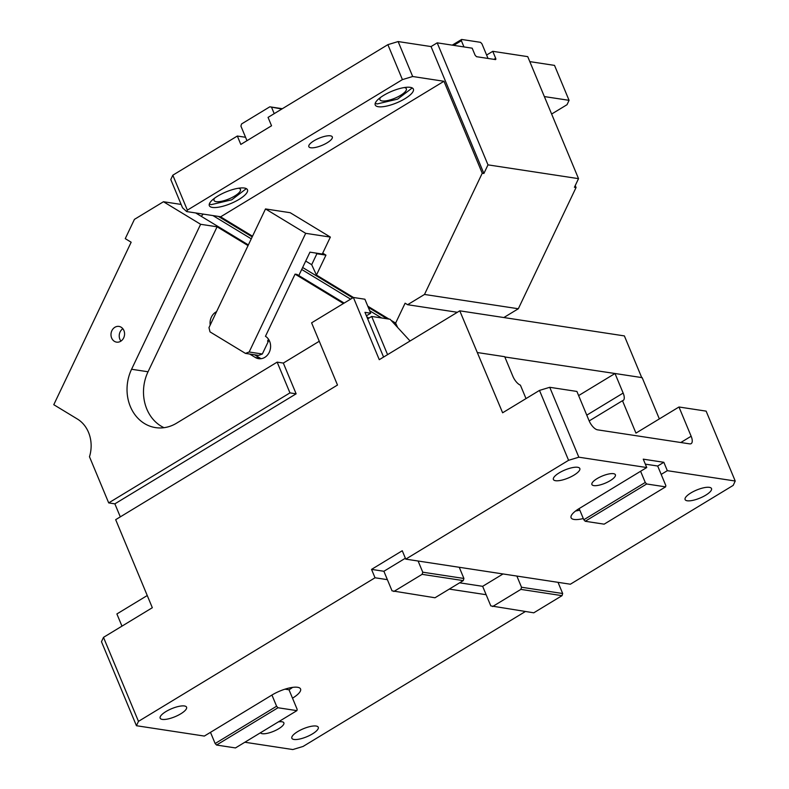 <?xml version="1.0" encoding="UTF-8"?>
<svg xmlns="http://www.w3.org/2000/svg" width="789" height="789" viewBox="0 0 789 789"><rect width="100%" height="100%" fill="white"/><g stroke="black" fill="none" stroke-linecap="round" stroke-linejoin="round"><path stroke-width="1.18" d="M579.156 508.57L583.811 519.754L644.031 483.203L645.254 482.454L640.599 471.27L579.156 508.57A19.863 6.036 157.4 0 0 571.098 517.771A19.863 6.036 157.4 0 0 574.086 519.458A19.863 6.036 157.4 0 0 583.308 518.541M645.254 482.454L646.664 483.982L585.211 521.273L604.147 524.162L665.591 486.862L665.837 485.59L657.691 466.023L663.835 462.295L667.326 470.678L661.182 474.406M583.811 519.754L585.211 521.273M646.664 483.982L665.591 486.862M575.605 510.976A19.863 6.036 157.4 0 0 579.816 510.158M640.599 471.27L646.743 467.542L578.84 457.196L568.583 460.303L405.753 559.135L570.368 584.215L733.198 485.383L735.22 481.024L667.326 470.678M687.239 500.778A14.301 4.349 -22.6 0 1 685.099 499.555A14.301 4.349 -22.6 0 1 693.639 491.419A14.301 4.349 -22.6 0 1 709.36 487.346A14.301 4.349 -22.6 0 1 711.51 488.569A14.301 4.349 -22.6 0 1 702.969 496.705A14.301 4.349 -22.6 0 1 687.239 500.778M555.555 480.708A14.301 4.349 -22.6 0 1 553.405 479.495A14.301 4.349 -22.6 0 1 561.946 471.349A14.301 4.349 -22.6 0 1 577.666 467.285A14.301 4.349 -22.6 0 1 579.816 468.498A14.301 4.349 -22.6 0 1 571.275 476.635A14.301 4.349 -22.6 0 1 555.555 480.708M593.821 485.61A12.713 3.866 -22.6 0 1 591.908 484.525A12.713 3.866 -22.6 0 1 599.502 477.286A12.713 3.866 -22.6 0 1 613.477 473.676A12.713 3.866 -22.6 0 1 615.39 474.751A12.713 3.866 -22.6 0 1 607.796 481.99A12.713 3.866 -22.6 0 1 593.821 485.61M645.323 464.139L657.691 466.023M646.743 467.542L643.252 459.159L663.835 462.295M659.338 418.9L642.167 377.645L615.006 373.503L623.152 393.07A9.537 4.063 -121.3 0 1 623.162 400.477A9.537 4.063 -121.3 0 1 622.482 400.713L635.954 433.102L678.974 406.996L706.125 411.128L735.22 481.024M678.974 406.996L691.144 436.238A9.537 4.063 -121.3 0 1 691.154 443.635A9.537 4.063 -121.3 0 1 689.694 443.872L597.51 429.827A9.537 4.063 -121.3 0 1 589.077 420.685L576.907 391.443L549.746 387.3L578.84 457.196M568.583 460.303L539.489 390.407L502.623 412.785L459.77 310.827L379.272 359.685L353.383 297.473L311.596 322.839L337.495 385.042L115.677 519.675L152.326 607.717L103.497 637.354L138.47 721.363L136.438 725.722L204.341 736.068L271.939 695.04A19.863 6.036 157.4 0 1 297.581 687.288A19.863 6.036 157.4 0 1 300.56 688.975A19.863 6.036 157.4 0 1 292.512 698.176L297.167 709.36L296.92 710.633L235.477 747.933L216.551 745.043L277.994 707.753L296.92 710.633M539.489 390.407L549.746 387.3M459.257 567.281L463.912 578.465L422.756 572.193L418.101 561.009M463.912 578.465L463.261 580.605L422.105 574.343L422.756 572.193M622.482 400.713L589.186 420.922M383.888 571.275L387.379 579.659L375.031 577.775L371.54 569.392L383.888 571.275L405.378 558.227M210.485 732.34L215.141 743.524L276.594 706.224L277.994 707.753M215.141 743.524L216.551 745.043M284.957 689.172L289.021 689.793L292.512 698.176M289.021 689.793A19.863 6.036 157.4 0 0 292.571 687.387M276.594 706.224L271.939 695.04M278.399 721.886A12.713 3.866 -22.6 0 1 281.969 721.767A12.713 3.866 -22.6 0 1 283.872 722.852A12.713 3.866 -22.6 0 1 276.278 730.081A12.713 3.866 -22.6 0 1 262.303 733.701A12.713 3.866 -22.6 0 1 260.469 732.764M316.113 726.038A14.301 4.349 -22.6 0 1 318.263 727.251A14.301 4.349 -22.6 0 1 309.722 735.397A14.301 4.349 -22.6 0 1 294.001 739.461A14.301 4.349 -22.6 0 1 291.851 738.248A14.301 4.349 -22.6 0 1 300.392 730.111A14.301 4.349 -22.6 0 1 316.113 726.038M525.356 611.534L303.084 746.443L292.827 749.55L244.856 742.242M184.429 705.968A14.301 4.349 -22.6 0 1 186.569 707.191A14.301 4.349 -22.6 0 1 178.028 715.327A14.301 4.349 -22.6 0 1 162.307 719.4A14.301 4.349 -22.6 0 1 160.157 718.177A14.301 4.349 -22.6 0 1 168.698 710.041A14.301 4.349 -22.6 0 1 184.429 705.968M136.438 725.722L101.475 641.713L103.497 637.354M121.97 626.141L116.89 613.95L147.247 595.527M459.632 582.815L482.651 586.326L486.142 594.709L449.286 589.097M375.031 577.775L138.47 721.363M383.582 357.072L364.962 312.336L370.722 313.213L366.412 315.827M353.383 297.473L364.903 299.228L370.722 313.213M641.832 377.842L624.375 335.907L459.77 310.827M558.02 582.331L562.675 593.515L521.519 587.243L516.864 576.059M562.675 593.515L562.034 595.656L520.878 589.393L521.519 587.243M562.034 595.656L533.768 612.816L490.797 605.893L486.142 594.709M492.612 606.544L520.878 589.393M482.651 586.326L503.037 573.958M463.261 580.605L434.995 597.766L392.034 590.843L387.379 579.659M393.839 591.494L422.105 574.343M371.54 569.392L402.262 550.742L405.753 559.135M526.007 398.583L520.415 385.17A9.537 4.063 -121.3 0 1 512.86 376.274L504.713 356.697L477.552 352.565M615.006 373.503L504.822 356.963M614.67 373.71L578.633 395.585M248.042 245.596L217.083 226.798L200.623 224.293L131.576 369.262A40.525 34.529 -81.3 0 0 155.601 427.618A40.525 34.529 -81.3 0 0 176.549 423.2L277.156 362.131L289.957 392.883L108.695 502.899L89.482 456.752A31.787 27.082 -81.3 0 0 77.401 419.038L53.78 404.698L131.161 242.223L125.254 238.643L134.426 219.372L163.471 201.737L181.145 204.43M195.692 212.951L248.367 244.925M200.623 224.293L163.471 201.737M268.487 339.201L267.55 341.164L268.378 341.292L268.082 340.059M216.59 311.625A11.924 10.158 -81.3 0 0 215.88 312.03A11.924 10.158 -81.3 0 0 210.19 325.078M249.669 354.034L255.36 357.496A11.924 10.158 -81.3 0 0 258.614 358.679A11.924 10.158 -81.3 0 0 264.779 357.378A11.924 10.158 -81.3 0 0 270.597 346.775A11.924 10.158 -81.3 0 0 265.459 336.301L295.066 274.138L296.96 274.424L344.152 303.075M254.61 354.794L260.301 358.245A11.924 10.158 -81.3 0 0 261.139 358.699M368.216 318.549L367.319 317.997M343.442 303.509L295.066 274.138M217.083 226.798L148.036 371.767A40.525 34.529 -81.3 0 0 164.013 427.687M252.204 236.868L218.346 216.403M392.823 322.237L395.634 324.003L395.378 325.019M203.177 214.085L201.264 216.334M410.063 340.986L390.082 319.249L371.678 316.448L367.684 318.874M366.836 316.843L368.927 318.115M319.269 341.252L283.33 363.068L277.156 362.131M114.869 327.287A7.949 6.766 -81.3 0 0 111.042 335.7A7.949 6.766 -81.3 0 0 116.585 342.13A7.949 6.766 -81.3 0 0 120.687 341.262A7.949 6.766 -81.3 0 0 124.514 332.85A7.949 6.766 -81.3 0 0 118.971 326.419A7.949 6.766 -81.3 0 0 114.869 327.287M122.837 328.707A7.949 6.766 -81.3 0 0 120.954 341.095M108.695 502.899L114.869 503.846L296.131 393.819L289.957 392.883M296.131 393.819L283.33 363.068M120.303 516.874L114.869 503.846M371.678 316.448L387.577 354.646M298.804 275.548L309.949 252.164L322.297 254.038L330.364 237.085L305.678 233.327L265.508 208.937L208.977 327.613L210.002 331.873L245.448 353.393L249.156 352.002L262.323 354.005L258.614 355.395L245.448 353.393M249.156 352.002L305.678 233.327M268.378 341.292L262.323 354.005M265.508 208.937L290.194 212.705L330.364 237.085M172.821 175.197L187.368 210.14L186.697 211.58L182.545 207.803L170.789 179.547L172.821 175.197L237.331 136.033L245.566 137.286L240.911 126.102L241.552 123.962L269.818 106.811L281.851 109.01M544.361 96.574L569.066 100.331L567.035 104.69L551.629 114.04M575.24 185.553L576.059 187.526L574.422 187.279L578.524 178.649L487.987 164.862L437.195 42.843L431.05 46.571L483.884 173.481L487.987 164.862M457.354 312.286L407.607 304.712L424.492 294.455L518.324 308.755L576.059 187.526M518.324 308.755L503.846 317.543M252.51 236.217L220.368 216.709M353.423 297.483L316.458 275.045L325.946 255.133L322.711 253.17M407.607 304.712L405.102 303.193L395.624 323.096L391.088 320.344M389.016 319.091L367.812 306.211M186.697 211.58L220.733 216.768L443.96 81.277L482.237 173.225L424.492 294.455M395.624 323.096L397.646 327.474M237.331 136.033L240.823 144.426L271.544 125.776L268.053 117.383L387.872 44.657L398.129 41.561L431.05 46.571M305.708 261.06L311.685 264.69L316.458 275.045M246.977 140.689L245.566 137.286M274.207 113.655L271.633 107.462M529.813 61.621L554.519 65.388L569.066 100.331M311.685 264.69L316.892 253.752L315.708 253.042M316.892 253.752L325.946 255.133M437.195 42.843L472.177 48.178L475.086 55.161L476.497 56.69L495.423 59.569A1.588 0.681 -121.3 0 0 495.67 59.53A1.588 0.681 -121.3 0 0 495.67 58.297L492.76 51.315L527.733 56.64L578.524 178.649M492.76 51.315L486.616 55.043L481.961 43.859L480.55 42.33L461.624 39.45L461.378 40.722L463.962 46.926M488.026 58.445L486.616 55.043M461.378 40.722L453.734 45.367M461.624 39.45L452.245 45.141M482.237 173.225L483.884 173.481M443.96 81.277L412.677 76.503L398.129 41.561M412.677 76.503L402.42 79.61L387.872 44.657M402.42 79.61L187.368 210.14M238.426 188.246A14.301 4.349 -22.6 0 1 240.448 189.439A14.301 4.349 -22.6 0 1 231.907 197.575A14.301 4.349 -22.6 0 1 216.176 201.649A14.301 4.349 -22.6 0 1 214.036 200.436A14.301 4.349 -22.6 0 1 214.608 198.157M209.312 204.045L211.265 204.637L231.739 199.824L246.336 188.63M244.383 188.038A20.662 6.282 157.4 0 0 221.67 193.916A20.662 6.282 157.4 0 0 209.332 205.673A20.662 6.282 157.4 0 0 212.428 207.428A20.662 6.282 157.4 0 0 235.142 201.55A20.662 6.282 157.4 0 0 247.48 189.794A20.662 6.282 157.4 0 0 244.383 188.038M404.323 87.549A14.301 4.349 -22.6 0 1 406.345 88.743A14.301 4.349 -22.6 0 1 397.804 96.879A14.301 4.349 -22.6 0 1 382.083 100.953A14.301 4.349 -22.6 0 1 379.933 99.739A14.301 4.349 -22.6 0 1 380.505 97.461M375.209 103.339L377.162 103.941L397.636 99.128L412.233 87.934M378.326 106.732A20.662 6.282 157.4 0 0 401.039 100.854A20.662 6.282 157.4 0 0 413.377 89.098A20.662 6.282 157.4 0 0 410.28 87.342A20.662 6.282 157.4 0 0 387.567 93.22A20.662 6.282 157.4 0 0 375.229 104.976A20.662 6.282 157.4 0 0 378.326 106.732M330.404 135.826A12.713 3.866 157.4 0 0 316.419 139.436A12.713 3.866 157.4 0 0 308.834 146.675A12.713 3.866 157.4 0 0 310.738 147.76A12.713 3.866 157.4 0 0 324.713 144.14A12.713 3.866 157.4 0 0 332.307 136.901A12.713 3.866 157.4 0 0 330.404 135.826M269.818 106.811L282.344 108.714M691.144 436.238L680.799 442.511M623.152 393.07L586.779 415.152M260.301 358.245L255.36 357.496M381.59 317.957L369.696 310.738M350.612 299.159L301.704 269.463M251.257 238.84L212.931 215.575M148.036 371.767L131.576 369.262M495.67 58.297L493.944 59.343M387.182 318.815L368.276 307.335M352.713 297.887L302.641 267.491M395.634 324.003L396.818 326.587"/></g></svg>
